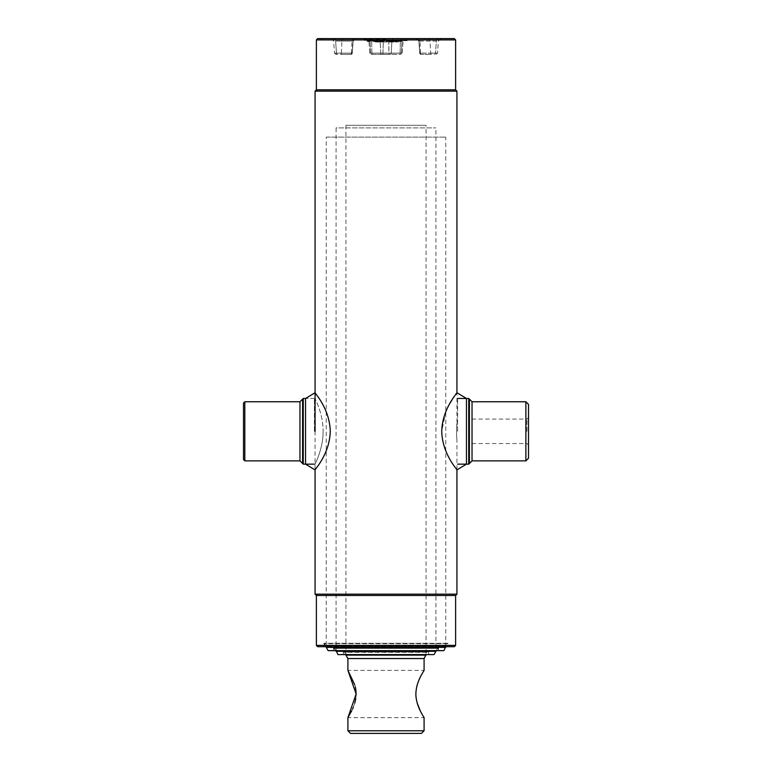 <?xml version="1.0" encoding="UTF-8"?>
<svg xmlns="http://www.w3.org/2000/svg" width="772" height="772" viewBox="0 0 772 772"><rect width="100%" height="100%" fill="white"/><g stroke="black" fill="none" stroke-linecap="round" stroke-linejoin="round"><path stroke-width="0.58" stroke-dasharray="3.86 2.9" d="M435.553 53.143L432.735 53.143L435.553 53.143A1.312 1.264 -90 0 1 434.289 54.358A1.312 1.264 -90 0 0 435.553 53.143L436.363 41.041A2.625 2.528 90 0 1 438.882 38.6L418.115 38.6L438.882 38.6A2.625 2.528 90 0 0 436.363 41.041L432.735 41.041L436.363 41.041L435.553 53.143L437.521 53.143L435.553 53.143M430.67 53.143L432.735 53.143L430.67 53.143A1.312 0.926 -90 0 0 431.596 54.358L421.02 54.358L431.596 54.358A1.312 0.926 -90 0 1 430.67 53.143L430.072 41.041A2.625 1.853 90 0 0 428.219 38.6A2.625 1.853 90 0 1 430.072 41.041L419.968 41.041A2.625 1.853 90 0 0 418.115 38.6L416.243 38.6L418.115 38.6A2.625 1.853 90 0 1 419.968 41.041L430.072 41.041L430.67 53.143L420.566 53.143L430.67 53.143M386 38.6L322.3 38.6L386 38.6M386 40.704L407.018 40.704L386 40.704M367.269 40.704L395.843 40.704L382.555 40.704L383.346 40.704L383.346 41.62L383.346 41.099L395.843 41.099L398.101 41.756L394.83 41.099L383.346 41.099L397.001 40.704L367.269 40.704M366.642 40.704L367.443 41.485L396.412 41.485L387.033 41.485L386.637 40.704M386.637 41.099L367.018 41.099L396.683 41.099L387.197 40.704M381.657 54.358L371.554 54.358A1.312 0.926 90 0 1 370.628 53.143L380.731 53.143L380.133 41.041L368.929 41.041L400.34 41.041A2.625 0.724 90 0 1 401.054 38.6L405.696 38.6L401.054 38.6A2.625 0.724 -90 0 0 400.34 41.041L401.971 41.041A2.625 1.853 -90 0 1 403.824 38.6L393.72 38.6L403.824 38.6A2.625 1.853 90 0 0 401.971 41.041L371.66 41.041A2.625 0.724 90 0 0 370.946 38.6A2.625 0.724 -90 0 1 371.66 41.041L370.029 41.041A2.625 1.853 -90 0 0 368.176 38.6A2.625 1.853 90 0 1 370.029 41.041L380.133 41.041A2.625 1.853 90 0 0 378.28 38.6A2.625 1.853 -90 0 1 380.133 41.041L380.731 53.143L382.796 53.143L380.731 53.143A1.312 0.926 -90 0 0 381.657 54.358A1.312 0.926 -90 0 1 380.731 53.143L370.628 53.143L370.029 41.041L370.628 53.143A1.312 0.926 -90 0 0 371.554 54.358L400.446 54.358A1.312 0.926 90 0 0 401.372 53.143L400.108 53.143L399.751 54.358L400.108 53.143L401.372 53.143A1.312 0.926 90 0 1 400.446 54.358L372.249 54.358L371.892 53.143L369.769 53.143L371.892 53.143L372.249 54.358L371.554 54.358L381.657 54.358M343.781 38.6L331.014 38.6L343.781 38.6A2.625 1.853 90 0 0 341.928 41.041A2.625 1.853 90 0 1 343.781 38.6M386 39.912L320.988 39.912L386 39.912M336.447 53.143A1.312 1.264 -90 0 0 337.711 54.358L335.791 54.358L337.711 54.358A1.312 1.264 -90 0 1 336.447 53.143L341.33 53.143A1.312 0.926 -90 0 1 340.404 54.358L350.507 54.358L340.404 54.358A1.312 0.926 -90 0 0 341.33 53.143L334.479 53.143L336.447 53.143L335.637 41.041L353.132 41.041L335.637 41.041A2.625 2.528 90 0 0 333.118 38.6A2.625 2.528 90 0 1 335.637 41.041L336.447 53.143M350.97 54.358L350.97 54.358A1.312 1.312 90 0 0 352.273 53.143L352.273 53.143A1.312 1.312 90 0 1 350.97 54.358L352.283 53.143L351.434 53.143A1.312 0.926 -90 0 1 350.507 54.358A1.312 0.926 -90 0 0 351.434 53.143L352.283 53.143L353.122 41.041A2.625 2.615 -90 0 1 355.728 38.6L353.885 38.6L355.728 38.6A2.625 2.615 -90 0 0 353.122 41.041L355.757 38.6L353.132 41.041L352.273 53.143L350.98 54.358M382.941 54.358L389.059 54.358L382.941 54.358L383.356 38.6L382.941 54.358M375.231 42.016L382.603 42.016L375.231 42.016M398.584 41.756L398.053 42.016L398.584 41.756M386.791 41.099L395.727 41.485M377.99 41.485L378.155 40.704M378.174 41.485L382.603 42.016L381.078 41.756L382.198 40.704M374.902 41.485L381.078 41.756M396.654 41.485L395.843 41.099M383.404 42.016L398.053 42.016L383.404 42.016M378.984 40.704L382.555 40.704M315.072 431.316L315.072 469.916M456.165 393.739L456.928 392.707L456.928 423.432C456.445 422.94 456.445 439.683 456.928 439.191L456.928 469.916M447.731 643.694L324.269 643.694L447.731 643.694L447.731 646.714L324.269 646.714L447.731 646.714M324.269 643.694L324.269 646.714M317.697 646.714L454.303 646.714M316.385 645.402L455.615 645.402M316.385 595.492L455.615 595.492M315.072 594.179L456.928 594.179M315.072 91.135L456.928 91.135M456.928 439.191C456.445 439.683 456.445 422.959 456.928 423.432M316.385 89.822L455.615 89.822M316.385 39.912L455.615 39.912M317.697 38.6L454.303 38.6M449.7 38.6L322.3 38.6L449.7 38.6L451.012 39.912M528.502 458.24L528.502 404.383M526.929 431.316L526.929 419.08L526.929 431.316M525.877 460.865L525.877 401.758M469.405 463.49L469.405 399.134M468.749 464.146L468.749 398.477M457.584 431.316L457.584 398.477L457.584 431.316M472.03 460.865L472.03 401.758M528.502 431.316L528.502 445.126L528.502 431.316M466.462 464.146L466.462 398.477M441.719 431.316C442.404 454.853 457.97 470.225 456.928 469.916C457.941 470.167 442.414 454.872 441.719 431.316L445.762 411.823M455.007 395.361L454.602 395.94M452.817 398.584L452.267 399.442M450.086 403.052L447.808 407.298M447.191 408.581L446.428 410.25M243.498 403.071L243.498 459.552M244.811 401.758L244.811 460.865M302.595 399.134L302.595 463.49M303.251 398.477L303.251 464.146M314.416 431.316L314.416 398.477L314.416 431.316M314.416 398.477L305.538 398.477L305.538 464.146L315.072 464.146M330.281 431.316C329.596 454.853 314.03 470.225 315.072 469.916C314.059 470.167 329.586 454.872 330.281 431.316C329.596 407.78 314.011 392.379 315.072 392.707C314.079 392.446 329.615 407.867 330.281 431.316M323.13 431.316C323.178 449.14 314.764 464.377 315.072 464.146C314.773 464.377 323.188 449.082 323.13 431.316C323.178 449.14 314.764 464.377 315.072 464.146C314.773 464.377 323.188 449.082 323.13 431.316C323.178 413.474 314.773 398.265 315.072 398.477C314.764 398.275 323.178 413.464 323.13 431.316C323.178 413.474 314.773 398.265 315.072 398.477C314.764 398.275 323.178 413.464 323.13 431.316M445.762 647.37L326.238 647.37L326.238 137.107L445.762 137.107L326.238 137.107M445.762 646.714L445.762 137.107M443.861 650.651L328.139 650.651M438.535 650.651L333.465 650.651L438.535 650.651L438.535 648.422L333.465 648.422L438.535 648.422M333.465 650.651L333.465 648.422M435.91 651.307L336.09 651.307M333.465 648.026L438.535 648.026L333.465 648.026L336.09 650.651L435.91 650.651L336.09 650.651L336.09 127.911L435.91 127.911L336.09 127.911M438.535 648.026L435.91 650.651L435.91 127.911M434.018 654.598L337.982 654.598M428.682 654.598L343.318 654.598L428.682 654.598L428.682 652.359L343.318 652.359L428.682 652.359M343.318 654.598L343.318 652.359M420.219 710.703L424.089 717.642L347.911 717.642M351.791 710.684L352.582 708.995M353.354 707.191L354.773 703.118M355.767 698.728L356.124 694.945M355.323 686.993L354.753 684.803M420.209 677.305L424.089 670.357L347.911 670.357M418.665 680.759L417.247 684.793M416.677 686.993L415.876 694.945M415.973 696.489L416.089 697.666M416.233 698.699L417.227 703.118M345.943 125.286L345.943 654.598L343.318 651.964L428.682 651.964L426.057 654.598L345.943 654.598L426.057 654.598L426.057 125.286L345.943 125.286L426.057 125.286M421.464 733.4L350.536 733.4M424.089 730.775L347.911 730.775M426.057 655.119L345.943 655.119M424.089 658.535L347.911 658.535M428.682 651.964L343.318 651.964M445.762 645.923L326.238 645.923L445.762 645.923L448.387 643.298L323.613 643.298L448.387 643.298M326.238 645.923L323.613 643.298M386 39.256L364.326 39.256L386 39.256M386 40.047L407.674 40.047L386 40.047M367.337 40.704L378.116 41.099M393.72 38.6A2.625 1.853 -90 0 0 391.867 41.041L391.269 53.143A1.312 0.926 -90 0 1 390.342 54.358A1.312 0.926 90 0 0 391.269 53.143L401.372 53.143L401.971 41.041L401.372 53.143L388.943 53.143L388.644 38.6L389.059 54.358L388.943 53.143L391.269 53.143L391.867 41.041A2.625 1.853 90 0 1 393.72 38.6M386 53.143L371.892 53.143L371.66 41.041L371.892 53.143L400.108 53.143L400.34 41.041L400.108 53.143L386 53.143M341.33 53.143L351.434 53.143L341.33 53.143L341.928 41.041L341.33 53.143M351.434 53.143L352.032 41.041A2.625 1.853 90 0 1 353.885 38.6A2.625 1.853 90 0 0 352.032 41.041L351.434 53.143M402.202 41.485L387.013 41.099M378.174 41.756L375.346 41.756M396.239 41.099L381.908 41.099M396.055 41.62L395.052 41.62M418.878 41.041A2.625 2.615 -90 0 0 416.272 38.6A2.625 2.615 -90 0 1 418.878 41.041L419.968 41.041L418.868 41.041L416.243 38.6L418.868 41.041L419.727 53.143A1.312 1.312 90 0 0 421.029 54.358A1.312 1.312 90 0 1 419.727 53.143L420.566 53.143A1.312 0.926 -90 0 0 421.493 54.358A1.312 0.926 -90 0 1 420.566 53.143L419.717 53.143L418.878 41.041L419.717 53.143L421.02 54.358L419.717 53.143L418.868 41.041M420.566 53.143L419.968 41.041L420.566 53.143M299.97 401.758L299.97 460.865M364.982 40.704L363.67 38.6M407.018 40.704L408.33 38.6M322.3 38.6L320.988 39.912M331.014 38.6L333.629 41.041L334.479 53.143L335.791 54.358M355.612 38.6L352.997 41.041L352.148 53.143L350.835 54.358M352.283 53.143L353.132 41.041L352.283 53.143M402.231 53.143L403.071 41.041L405.696 38.6L403.071 41.041L402.231 53.143M369.769 53.143L368.929 41.041L366.304 38.6L368.929 41.041L369.769 53.143M436.209 54.358L437.521 53.143L438.371 41.041L440.986 38.6M421.165 54.358L419.852 53.143L419.003 41.041L416.388 38.6M472.03 419.08L526.929 419.08L528.502 417.498M472.03 443.543L526.929 443.543L528.502 445.126M315.072 398.477L305.538 398.477"/><path stroke-width="1.16" d="M316.385 39.912L455.615 39.912L454.303 38.6L317.697 38.6L316.385 39.912L316.385 89.822L315.072 91.135L315.072 431.316M455.615 39.912L455.615 89.822L316.385 89.822M455.615 89.822L456.928 91.135L315.072 91.135M302.595 463.49L302.595 399.134L299.97 401.758L299.97 460.865L303.251 464.146L303.251 398.477L305.538 398.477L305.538 464.146L315.072 469.916L315.072 594.179L456.928 594.179L456.928 469.916L466.462 464.146L466.462 398.477L456.928 392.707L456.928 91.135M456.928 594.179L455.615 595.492L316.385 595.492L315.072 594.179M316.385 595.492L316.385 645.402L455.615 645.402L455.615 595.492M455.615 645.402L454.303 646.714L317.697 646.714L316.385 645.402M525.877 401.758L528.502 404.383L528.502 458.24L525.877 460.865L525.877 401.758L472.03 401.758L472.03 460.865L525.877 460.865M472.03 401.758L469.405 399.134L469.405 463.49L468.749 464.146L468.749 398.477L457.584 398.477M441.719 431.316C442.404 454.853 457.97 470.225 456.928 469.916C457.941 470.167 442.414 454.872 441.719 431.316C442.404 407.78 457.989 392.379 456.928 392.707C457.921 392.446 442.385 407.867 441.719 431.316M456.165 393.739L455.007 395.361M454.602 395.94L452.817 398.584M452.267 399.442L450.086 403.052M447.808 407.298L447.191 408.581M446.428 410.25L445.762 411.823M243.498 459.552L243.498 403.071L244.811 401.758L244.811 460.865L243.498 459.552M330.281 431.316C329.596 454.853 314.03 470.225 315.072 469.916C314.059 470.167 329.586 454.872 330.281 431.316C329.596 407.78 314.011 392.379 315.072 392.707C314.079 392.446 329.615 407.867 330.281 431.316M445.762 647.37L326.238 647.37L328.139 650.651L443.861 650.651L445.762 646.714M336.09 651.307L435.91 651.307L434.018 654.598L337.982 654.598L336.09 650.651M435.91 651.307L435.91 650.651M354.753 684.803L347.911 670.357L356.133 693.989L347.911 717.642L351.791 710.684M352.582 708.995L353.354 707.191M354.773 703.118L355.767 698.728M356.124 694.945L356.133 694.047M356.133 693.951L355.776 689.319M355.767 689.261L355.323 686.993M420.209 677.305L418.665 680.759M417.247 684.793L416.677 686.993M415.876 694.945L415.973 696.489M416.089 697.666L416.233 698.699M417.227 703.118L420.219 710.703M424.089 730.775L421.464 733.4L350.536 733.4L347.911 730.775L424.089 730.775L424.089 717.642C424.436 717.613 416.031 707.007 415.867 694.009C416.031 681 424.446 670.357 424.089 670.357L424.089 658.535L426.057 654.598M347.911 670.357L347.911 658.535L424.089 658.535M347.911 730.775L347.911 717.642M347.911 658.535L345.943 655.119L426.057 655.119M345.943 655.119L345.943 654.598M457.584 464.146L468.749 464.146M469.405 399.134L468.749 398.477M472.03 460.865L469.405 463.49M299.97 460.865L244.811 460.865M314.416 464.146L303.251 464.146M302.595 399.134L303.251 398.477M299.97 401.758L244.811 401.758M305.538 398.477L315.072 392.707"/></g></svg>

